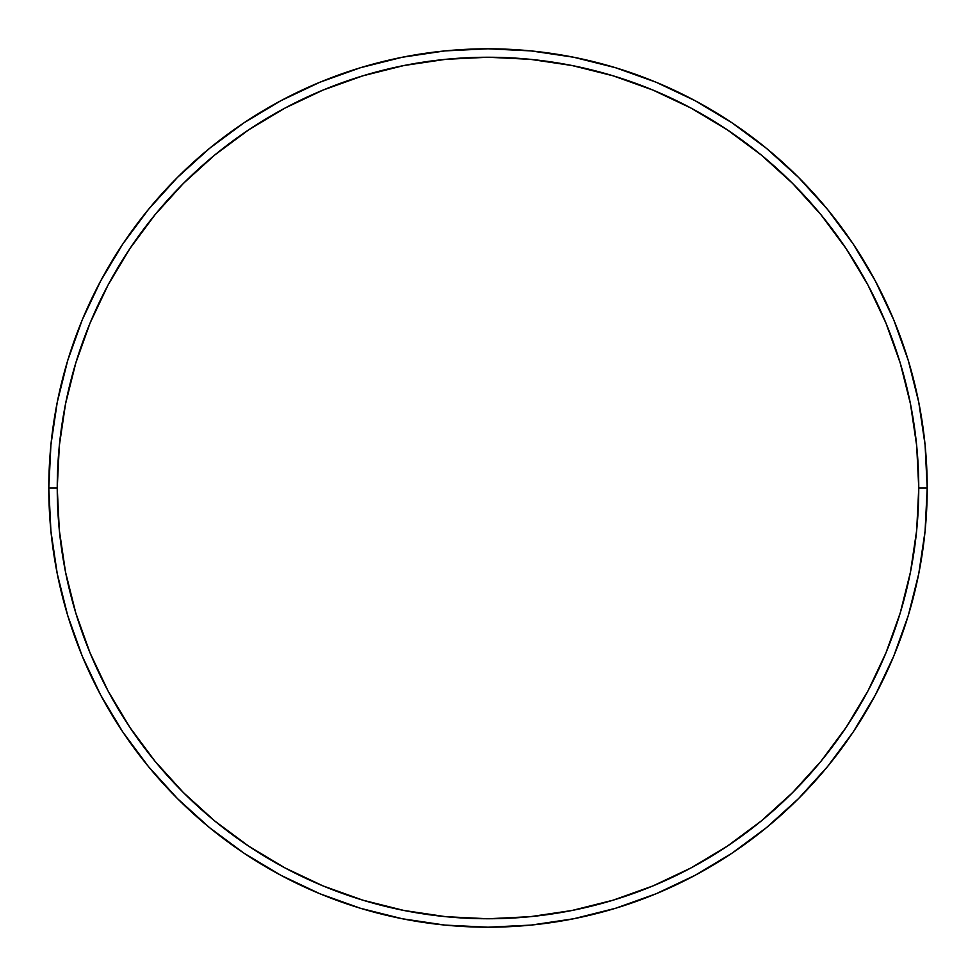 <?xml version="1.0" encoding="UTF-8"?>
<svg xmlns="http://www.w3.org/2000/svg" width="976" height="976" viewBox="0 0 976 976"><rect width="100%" height="100%" fill="white"/><g stroke="black" fill="none" stroke-linecap="round" stroke-linejoin="round"><path stroke-width="1.46" d="M48.8 488L57.242 488A430.758 430.758 0 0 1 488 57.242A430.758 430.758 0 0 1 918.758 488L927.2 488A439.2 439.2 0 0 0 488 48.8A439.2 439.2 0 0 0 48.8 488A439.2 439.2 0 0 1 488 48.8A439.2 439.2 0 0 1 927.2 488A439.2 439.2 0 0 1 488 927.2A439.2 439.2 0 0 1 48.8 488L50.911 444.946L57.242 402.319L67.71 360.51L82.228 319.921L100.662 280.966L122.817 243.988L148.498 209.376L177.437 177.437L209.376 148.498L243.988 122.817L280.966 100.662L319.921 82.228L360.51 67.71L402.319 57.242L444.946 50.911L488 48.8L531.054 50.911L573.681 57.242L615.49 67.71L656.079 82.228L695.034 100.662L732.012 122.817L766.624 148.498L798.563 177.437L827.502 209.376L853.183 243.988L875.338 280.966L893.772 319.921L908.29 360.51L918.758 402.319L925.089 444.946L927.2 488L925.089 531.054L918.758 573.681L908.29 615.49L893.772 656.079L875.338 695.034L853.183 732.012L827.502 766.624L798.563 798.563L766.624 827.502L732.012 853.183L695.034 875.338L656.079 893.772L615.49 908.29L573.681 918.758L531.054 925.089L488 927.2L444.946 925.089L402.319 918.758L360.51 908.29L319.921 893.772L280.966 875.338L243.988 853.183L209.376 827.502L177.437 798.563L148.498 766.624L122.817 732.012L100.662 695.034L82.228 656.079L67.71 615.49L57.242 573.681L50.911 531.054L48.8 488A439.2 439.2 0 0 0 488 927.2A439.2 439.2 0 0 0 927.2 488L918.758 488L916.684 445.776L910.474 403.966L900.201 362.962L885.964 323.154L867.896 284.943L846.155 248.685L820.975 214.732L792.585 183.415L761.268 155.025L727.315 129.845L691.057 108.104L652.846 90.036L613.038 75.799L572.034 65.526L530.224 59.316L488 57.242L445.776 59.316L403.966 65.526L362.962 75.799L323.154 90.036L284.943 108.104L248.685 129.845L214.732 155.025L183.415 183.415L155.025 214.732L129.845 248.685L108.104 284.943L90.036 323.154L75.799 362.962L65.526 403.966L59.316 445.776L57.242 488L59.316 530.224L65.526 572.034L75.799 613.038L90.036 652.846L108.104 691.057L129.845 727.315L155.025 761.268L183.415 792.585L214.732 820.975L248.685 846.155L284.943 867.896L323.154 885.964L362.962 900.201L403.966 910.474L445.776 916.684L488 918.758L530.224 916.684L572.034 910.474L613.038 900.201L652.846 885.964L691.057 867.896L727.315 846.155L761.268 820.975L792.585 792.585L820.975 761.268L846.155 727.315L867.896 691.057L885.964 652.846L900.201 613.038L910.474 572.034L916.684 530.224L918.758 488A430.758 430.758 0 0 1 488 918.758A430.758 430.758 0 0 1 57.242 488L48.8 488"/></g></svg>
